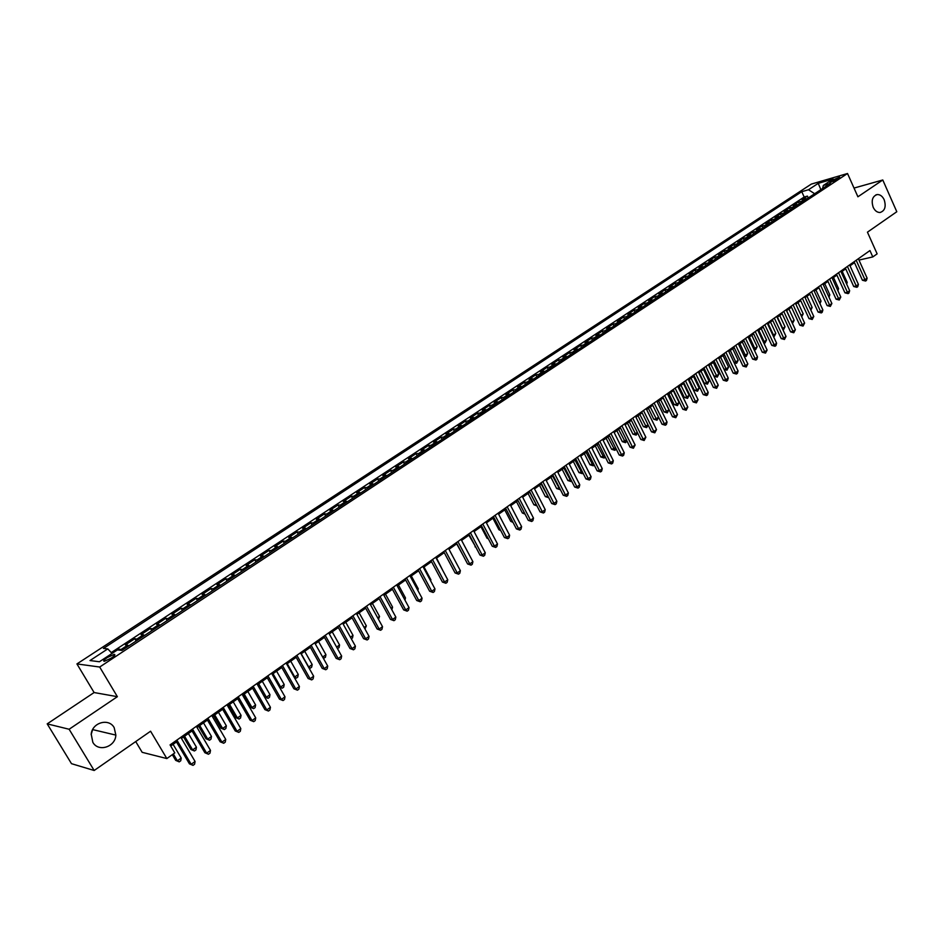 <?xml version="1.0" encoding="UTF-8"?>
<svg xmlns="http://www.w3.org/2000/svg" width="944" height="944" viewBox="0 0 944 944"><rect width="100%" height="100%" fill="white"/><g stroke="black" fill="none" stroke-linecap="round" stroke-linejoin="round"><path stroke-width="1.42" d="M92.583 729.712L91.155 734.574M114.177 727.659L115.852 735.093C115.463 746.987 98.329 752.474 92.831 742.303L91.202 734.125C92.276 722.42 108.961 717.829 114.177 727.659M884.186 199.75C886.286 206.618 884.917 210.866 880.079 212.494C877.212 212.542 874.911 210.819 873.188 207.291C871.088 200.494 872.409 196.246 877.177 194.558C880.103 194.44 882.439 196.175 884.186 199.75M111.345 658.074C114.708 655.714 115.664 654.487 114.2 654.369L107.25 657.579C103.864 659.939 102.908 661.178 104.383 661.296L111.345 658.074M135.724 741.559L142.166 752.321L166.84 758.563L174.793 752.899L170.062 744.899L869.943 250.561L872.799 256.933L877.129 253.853L867.442 232.177L896.8 211.739L882.782 179.985L854.013 188.068M47.2 723.871L71.484 763.672L94.164 770.493L69.124 729.252L117.375 696.684L99.686 667.03L76.936 663.927L94.105 692.542L47.2 723.871L69.124 729.252M99.686 667.03L847.523 173.507L811.274 184.115L76.936 663.927M807.273 198.606L802.058 199.621L807.403 196.104L808.241 197.969M803.698 200.966L798.482 201.981L799.332 203.845M798.482 201.981L793.102 205.521L798.305 204.518M789.255 210.488L784.063 211.468L789.491 207.892L790.352 209.769M780.122 216.506L774.941 217.474L780.417 213.863L781.278 215.739M770.906 222.583L765.737 223.527L771.272 219.881L772.133 221.769M761.607 228.708L756.451 229.64L762.032 225.958L762.905 227.858M752.226 234.891L747.093 235.799L752.722 232.094L753.595 233.994M742.763 241.133L737.642 242.018L743.317 238.277L744.202 240.189M733.217 247.422L728.095 248.296L733.83 244.52L734.727 246.431M723.588 253.783L718.478 254.62L724.26 250.821L725.157 252.732M713.853 260.19L708.767 261.016L714.608 257.169L715.517 259.104M704.047 266.656L698.973 267.459L704.861 263.588L705.77 265.524M694.135 273.194L689.085 273.972L695.02 270.055L695.94 272.002M684.14 279.778L679.102 280.533L685.096 276.592L686.028 278.539M674.051 286.433L669.025 287.165L675.078 283.176L676.01 285.135M663.868 293.147L658.853 293.855L664.965 289.832L665.909 291.79M653.59 299.921L648.599 300.605L654.77 296.546L655.714 298.516M643.218 306.753L638.238 307.425L644.469 303.331L645.425 305.301M632.74 313.668L627.784 314.305L634.061 310.175L635.029 312.157M622.167 320.63L617.223 321.255L623.571 317.078L624.539 319.072M611.488 327.674L606.567 328.264L612.975 324.052L613.954 326.046M600.703 334.778L595.806 335.344L602.272 331.084L603.263 333.09M589.823 341.952L584.938 342.495L591.475 338.2L592.466 340.206M578.837 349.197L573.976 349.717L580.572 345.374L581.575 347.392M567.733 356.513L562.895 356.997L569.562 352.619L570.565 354.649M556.535 363.9L551.721 364.36L558.435 359.935L559.462 361.965M545.219 371.358L540.428 371.794L547.213 367.322L548.24 369.364M533.785 378.898L529.018 379.299L535.873 374.78L536.912 376.833M522.244 386.509L517.501 386.875L524.427 382.32L525.466 384.373M510.586 394.191L505.866 394.533L512.863 389.931L513.914 391.996M498.81 401.955L494.113 402.262L501.181 397.613L502.243 399.69M486.915 409.79L482.254 410.074L489.381 405.377L490.455 407.454M474.903 417.708L470.265 417.956L477.463 413.212L478.549 415.301M462.761 425.72L458.147 425.921L465.427 421.13L466.525 423.231M450.5 433.803L445.922 433.98L453.273 429.142L454.371 431.243M438.11 441.969L433.556 442.111L440.99 437.225L442.099 439.338M425.591 450.217L421.071 450.323L428.576 445.391L429.697 447.515M412.941 458.56L408.457 458.631L416.033 453.639L417.165 455.775M400.162 466.985L395.701 467.02L403.371 461.97L404.504 464.118M387.241 475.505L382.816 475.493L390.568 470.395L391.713 472.555M374.19 484.107L369.8 484.06L377.624 478.915L378.792 481.074M360.997 492.803L356.643 492.721L364.549 487.517L365.729 489.676M347.663 501.594L343.345 501.476L351.345 496.214L352.525 498.385M334.176 510.48L329.904 510.315L337.987 504.993L339.179 507.176M320.559 519.46L316.323 519.259L324.488 513.878L325.692 516.073M306.788 528.534L302.587 528.286L310.847 522.858L312.063 525.065M292.864 537.714L288.711 537.431L297.053 531.932L298.28 534.139M278.787 546.989L274.669 546.659L283.106 541.113L284.345 543.331M264.556 556.37L260.485 555.992L269.016 550.387L270.267 552.606M250.16 565.857L246.136 565.432L254.762 559.757L256.025 561.999M235.611 575.451L231.634 574.979L240.354 569.244L241.629 571.486M220.896 585.15L216.967 584.631L225.781 578.825L227.067 581.091M206.016 594.968L202.134 594.401L211.043 588.525L212.341 590.791M190.959 604.892L187.124 604.266L196.151 598.331L197.461 600.608M175.737 614.922L171.95 614.249L181.083 608.243L182.404 610.532M160.338 625.07L156.61 624.35L165.837 618.273L167.171 620.574M144.762 635.347L141.081 634.569L150.415 628.421L151.772 630.722M128.998 645.731L125.375 644.894L134.827 638.687L136.184 641M832.62 180.103L829.811 182.522L836.844 179.596L839.641 177.189L832.62 180.103L833.233 181.484M814.66 193.732L808.489 189.744L801.763 191.691L103.439 648.434L107.781 648.894L89.999 660.54L99.403 661.756L117.398 649.92L121.918 650.404L830.272 183.443L823.333 185.449L822.543 188.54M808.489 189.744L818.236 183.36L833.115 179.018L823.333 185.449M807.403 196.104L804.194 197.025L111.262 652.587M122.649 649.92L119.05 649.071L117.705 649.956M134.827 638.687L138.473 639.489M150.415 628.421L154.132 629.164M165.837 618.273L169.601 618.969M181.083 608.243L184.894 608.892M196.151 598.331L200.01 598.921M211.043 588.525L214.961 589.068M225.781 578.825L229.746 579.321M240.354 569.244L244.366 569.68M254.762 559.757L258.821 560.158M269.016 550.387L273.111 550.73M283.106 541.113L287.247 541.408M297.053 531.932L301.23 532.192M310.847 522.858L315.06 523.082M324.488 513.878L328.748 514.055M337.987 504.993L342.283 505.134M351.345 496.214L355.676 496.308M364.549 487.517L368.927 487.576M377.624 478.915L382.037 478.927M390.568 470.395L395.005 470.383M403.371 461.97L407.843 461.923M416.033 453.639L420.54 453.545M428.576 445.391L433.119 445.261M440.99 437.225L445.556 437.06M453.273 429.142L457.875 428.942M465.427 421.13L470.053 420.906M477.463 413.212L482.124 412.953M489.381 405.377L494.066 405.082M501.181 397.613L505.89 397.282M512.863 389.931L517.595 389.565M524.427 382.32L529.183 381.931M535.873 374.78L540.652 374.367M547.213 367.322L552.016 366.874M558.435 359.935L563.273 359.463M569.562 352.619L574.412 352.112M580.572 345.374L585.445 344.843M591.475 338.2L596.372 337.645M602.272 331.084L607.193 330.506M612.975 324.052L617.907 323.438M623.571 317.078L628.515 316.441M634.061 310.175L639.041 309.514M644.469 303.331L649.448 302.646M654.77 296.546L659.773 295.85M664.965 289.832L669.992 289.112M675.078 283.176L680.117 282.433M685.096 276.592L690.147 275.813M695.02 270.055L700.094 269.264M704.861 263.588L709.947 262.774M714.608 257.169L719.706 256.331M724.26 250.821L729.37 249.959M733.83 244.52L738.963 243.646M743.317 238.277L748.45 237.381M752.722 232.094L757.867 231.174M762.032 225.958L767.201 225.026M771.272 219.881L776.44 218.937M780.417 213.863L785.609 212.896M789.491 207.892L794.695 206.901M166.84 758.563L150.58 731.222L94.164 770.493M847.523 173.507L857.907 196.789L882.782 179.985M858.981 260.084L872.799 256.933M170.711 746.008L176.481 741.937M181.449 738.42L192.045 730.927M197.013 727.423L207.444 720.048M212.388 716.555L222.654 709.298M227.587 705.805L237.687 698.666M242.62 695.185L252.555 688.152M257.476 684.683L267.258 677.768M272.167 674.299L281.796 667.491M286.681 664.033L296.168 657.331M301.042 653.885L310.375 647.289M315.237 643.843L324.429 637.353M329.279 633.92L338.33 627.524M343.168 624.102L352.077 617.813M356.903 614.391L365.67 608.196M370.496 604.785L379.122 598.685M383.937 595.286L392.433 589.28M397.223 585.894L405.59 579.97M410.38 576.595L418.617 570.766M423.384 567.403L431.502 561.656M436.258 558.293L444.246 552.653M455.763 562.01L449.002 549.29L456.861 543.732M461.592 540.381L469.345 534.906M474.065 531.566L481.7 526.174M486.408 522.846L493.924 517.536M498.621 514.209L506.031 508.981M510.716 505.665L518.008 500.509M522.681 497.205L529.867 492.131M534.516 488.839L541.596 483.835M546.246 480.543L553.219 475.623M557.845 472.342L564.713 467.492M569.338 464.224L576.1 459.445M580.713 456.188L587.38 451.468M591.971 448.223L598.543 443.586M603.122 440.341L609.588 435.774M614.166 432.541L620.538 428.033M625.093 424.812L631.371 420.375M635.926 417.154L642.109 412.788M646.64 409.578L652.741 405.271M657.26 402.073L663.266 397.825M667.774 394.639L673.697 390.45M678.193 387.276L684.022 383.158M688.506 379.984L694.253 375.924M698.725 372.762L704.389 368.762M708.85 365.599L714.431 361.658M718.88 358.508L724.378 354.625M728.815 351.487L734.231 347.663M738.656 344.536L743.99 340.76M748.403 337.633L753.666 333.928M758.067 330.813L763.248 327.143M767.649 324.04L772.747 320.429M777.124 317.337L782.163 313.786M786.529 310.694L791.485 307.189M795.839 304.11L800.724 300.652M805.079 297.584L809.893 294.174M814.224 291.118L818.967 287.755M823.298 284.699L827.971 281.395M832.278 278.35L836.891 275.093M841.187 272.049L845.73 268.839M850.013 265.807L854.485 262.644M804.194 197.025L801.763 191.691M119.05 649.071L119.699 650.168M107.781 648.894L112.053 653.425M820.879 189.638L818.236 183.36M117.375 696.684L94.105 692.542M854.084 261.759L862.427 280.25L864.94 279.707L856.184 260.273M867.111 278.15L866.439 280.427L865.577 281.041L864.94 279.707L867.111 278.15L858.367 258.739M865.577 281.041L862.427 280.25M846.213 283.129L847.228 282.409L842.201 271.341M847.228 282.409L846.697 284.215M845.317 267.954L853.718 286.504L856.232 285.973L847.417 266.479M858.415 284.404L857.754 286.681L856.881 287.306L856.232 285.973L858.415 284.404L849.612 264.922M856.881 287.306L853.718 286.504M836.478 274.197L844.939 292.817L847.441 292.298L838.555 272.722M849.647 290.705L848.986 292.994L848.101 293.631L847.441 292.298L849.647 290.705L840.785 271.164M848.101 293.631L844.939 292.817M827.558 280.498L836.077 299.177L838.579 298.67L829.634 279.035M840.797 297.077L839.251 300.003L838.579 298.67L840.797 297.077L831.865 277.453M839.251 300.003L836.077 299.177M818.554 286.858L827.133 305.608L829.634 305.101L820.619 285.395M831.876 303.496L830.319 306.434L829.634 305.101L831.876 303.496L822.885 283.802M830.319 306.434L827.133 305.608M837.34 289.466L838.567 288.593L833.517 277.477M838.567 288.593L837.942 290.776M828.395 295.861L829.835 294.823L824.749 283.672M829.835 294.823L829.009 297.207M819.357 302.316L821.032 301.112L815.899 289.926M821.032 301.112L819.982 303.661M810.247 308.818L812.147 307.461L806.99 296.227M812.147 307.461L810.872 310.175M809.468 293.277L818.118 312.086L820.607 311.591L811.533 291.814M822.873 309.962L822.212 312.275L821.304 312.924L820.607 311.591L822.873 309.962L813.811 290.209M821.304 312.924L818.118 312.086M801.055 315.379L803.191 313.856L797.987 302.587M803.191 313.856L801.692 316.747M800.311 299.744L809.02 318.624L811.51 318.14L802.353 298.292M813.787 316.5L812.218 319.473L811.51 318.14L813.787 316.5L804.654 296.676M812.218 319.473L809.02 318.624M786.623 310.623L791.874 321.939L794.152 320.311L788.913 309.007M791.756 321.963L792.37 323.285M794.152 320.311L792.606 323.249M791.06 306.269L799.839 325.22L802.317 324.748L793.102 304.829M804.618 323.096L803.049 326.081L802.317 324.748L804.618 323.096L795.426 303.189M803.049 326.081L799.839 325.22M777.443 317.113L782.741 328.465L785.03 326.825L779.744 315.485M782.352 328.536L782.965 329.869M785.03 326.825L783.473 329.775M781.738 312.865L790.576 331.875L793.043 331.415L783.768 311.426M795.367 329.739L793.786 332.748L793.043 331.415L795.367 329.739L786.104 309.774M793.786 332.748L790.576 331.875M768.192 323.662L773.514 335.049L775.826 333.397L770.505 322.01M772.853 335.179L774.269 336.359L773.478 336.501M775.826 333.397L774.269 336.359M772.322 319.509L781.231 338.601L783.697 338.141L774.34 318.093M786.045 336.453L784.452 339.474L783.697 338.141L786.045 336.453L776.7 316.417M784.452 339.474L781.231 338.601M762.823 326.223L771.791 345.374L774.257 344.938L764.829 324.807M776.617 343.227L775.968 345.575L775.024 346.259L774.257 344.938L776.617 343.227L767.212 323.119M775.024 346.259L771.791 345.374M753.229 332.996L762.268 352.218L764.723 351.782L755.224 331.58M767.118 350.071L765.513 353.103L764.723 351.782L767.118 350.071L757.631 329.881M765.513 353.103L762.268 352.218M743.553 339.828L752.663 359.121L755.117 358.696L745.536 338.424M757.525 356.962L756.876 359.322L755.908 360.018L755.117 358.696L757.525 356.962L747.967 336.713M755.908 360.018L752.663 359.121M733.783 346.731L742.963 366.083L745.406 365.682L735.765 345.339M747.837 363.936L746.22 366.992L745.406 365.682L747.837 363.936L738.22 343.604M746.22 366.992L742.963 366.083M723.93 353.693L733.181 373.116L735.612 372.727L725.889 352.301M738.066 370.957L737.429 373.328L736.438 374.036L735.612 372.727L738.066 370.957L728.367 350.554M736.438 374.036L733.181 373.116M713.983 360.726L723.305 380.22L725.724 379.83L715.93 359.345M728.213 378.048L727.564 380.432L726.573 381.14L725.724 379.83L728.213 378.048L718.431 357.575M726.573 381.14L723.305 380.22M703.929 367.818L713.334 387.382L715.753 387.016L705.876 366.437M718.254 385.211L716.614 388.314L715.753 387.016L718.254 385.211L708.401 364.655M716.614 388.314L713.334 387.382M693.793 374.98L703.268 394.616L705.675 394.262L695.728 373.612M708.201 392.433L707.563 394.84L706.549 395.56L705.675 394.262L708.201 392.433L698.277 371.818M706.549 395.56L703.268 394.616M683.562 382.202L693.108 401.92L695.504 401.566L685.486 380.845M698.064 399.737L696.401 402.876L695.504 401.566L698.064 399.737L688.046 379.028M696.401 402.876L693.108 401.92M673.225 389.506L682.854 409.283L685.25 408.953L675.137 388.161M687.822 407.1L686.158 410.251L685.25 408.953L687.822 407.1L677.733 386.32M686.158 410.251L682.854 409.283M662.794 396.869L672.494 416.729L674.877 416.41L664.694 395.536M677.485 414.534L675.81 417.708L674.877 416.41L677.485 414.534L667.314 393.683M675.81 417.708L672.494 416.729M758.846 330.258L764.215 341.693L766.54 340.029L761.183 328.606M763.271 341.87L764.215 341.693L764.982 343.002L763.838 343.085M766.54 340.029L764.982 343.002M749.418 336.925L754.822 348.407L757.182 346.719L751.778 335.262M753.583 348.619L754.822 348.407L755.601 349.705L754.044 349.587M757.182 346.719L755.601 349.705M739.895 343.651L745.347 355.168L747.731 353.469L742.291 341.964M743.825 355.44L745.347 355.168L746.149 356.466L744.155 356.148M747.731 353.469L746.149 356.466M730.302 350.436L735.789 362L738.184 360.289L732.709 348.737M733.96 362.307L735.789 362L736.603 363.287L734.172 362.756M738.184 360.289L736.603 363.287M720.614 357.292L726.148 368.892L728.567 367.157L723.045 355.569M724.001 369.246L726.148 368.892L726.963 370.178L724.095 369.423M728.567 367.157L726.963 370.178M708.932 365.54L714.053 376.219L716.413 375.842L718.856 374.095L713.286 362.461M710.832 364.195L717.251 377.128L714.053 376.219M718.856 374.095L717.251 377.128M699.079 372.514L704.236 383.229L706.584 382.851L709.05 381.093L703.445 369.423M700.967 371.181L707.434 384.149L704.236 383.229M709.05 381.093L707.434 384.149M689.132 379.547L694.324 390.297L696.672 389.943L699.162 388.161L693.51 376.444M691.008 378.214L697.533 391.217L694.324 390.297M699.162 388.161L697.533 391.217M679.09 386.639L684.329 397.436L686.666 397.082L689.167 395.288L683.48 383.535M680.954 385.317L687.551 398.368L684.329 397.436M689.167 395.288L687.551 398.368M668.954 393.801L674.228 404.634L676.565 404.303L679.09 402.486L673.355 390.698M670.806 392.492L677.462 405.578L674.228 404.634M679.09 402.486L677.462 405.578M658.723 401.035L664.045 411.903L666.37 411.584L668.918 409.755L663.136 397.92M660.576 399.737L667.278 412.858L664.045 411.903M668.918 409.755L667.278 412.858M648.398 408.339L653.767 419.242L656.068 418.935L658.57 417.154M650.227 407.041L657.012 420.21L653.767 419.242M658.617 417.248L657.012 420.21M652.269 404.315L662.039 424.234L664.423 423.927L654.145 402.982M667.042 422.039L666.405 424.47L665.355 425.225L664.423 423.927L667.042 422.039L656.788 401.117M665.355 425.225L662.039 424.234M641.637 411.82L651.49 431.821L653.85 431.526L643.501 410.498M656.505 429.626L654.817 432.824L653.85 431.526L656.505 429.626L646.168 408.61M654.817 432.824L651.49 431.821M630.899 419.407L640.834 439.479L643.183 439.196L632.751 418.098M645.861 437.273L644.162 440.494L643.183 439.196L645.861 437.273L635.442 416.186M644.162 440.494L640.834 439.479M620.055 427.066L630.073 447.208L632.421 446.949L621.895 425.768M635.123 445.002L633.412 448.235L632.421 446.949L635.123 445.002L624.621 423.844M633.412 448.235L630.073 447.208M637.979 415.702L643.383 426.653L645.684 426.346L647.985 424.706M639.796 414.416L646.64 427.62L643.383 426.653M648.15 425.048L646.64 427.62M627.453 423.136L632.905 434.122L635.194 433.839L637.294 432.34M629.259 421.862L636.162 435.113L632.905 434.122M637.578 432.918L636.162 435.113M616.833 430.653L622.32 441.674L626.509 440.046M618.627 429.378L625.589 442.665L622.32 441.674M626.922 440.872L625.589 442.665M606.107 438.228L611.641 449.297L615.618 447.834M607.889 436.978L614.922 450.3L611.641 449.297M616.149 448.907L614.922 450.3M609.104 434.795L619.205 455.02L621.541 454.772L610.933 433.508M624.267 452.801L623.642 455.268L622.556 456.046L621.541 454.772L624.267 452.801L613.683 431.561M622.556 456.046L619.205 455.02M595.286 445.887L600.868 456.99L604.608 455.692M597.045 444.636L604.148 458.005L600.868 456.99M605.281 457.026L604.148 458.005M598.048 442.606L608.231 462.902L610.556 462.666L599.853 441.332M613.317 460.684L612.691 463.15L611.594 463.952L610.556 462.666L613.317 460.684L602.638 439.361M611.594 463.952L608.231 462.902M584.348 453.616L589.976 464.767L593.493 463.622M586.094 452.377L593.269 465.793L589.976 464.767M594.236 465.097L593.269 465.793M586.885 450.489L597.151 470.867L599.464 470.643L588.678 449.226M602.248 468.649L601.623 471.127L600.514 471.917L599.464 470.643L602.248 468.649L591.475 447.244M600.514 471.917L597.151 470.867M573.315 461.415L578.979 472.602L582.271 471.634M575.038 460.188L582.283 473.64L578.979 472.602M583.026 473.109L582.283 473.64M575.604 458.454L585.953 478.915L588.265 478.702L577.386 457.203M591.074 476.685L590.448 479.163L589.327 479.977L588.265 478.702L591.074 476.685L580.218 455.197M589.327 479.977L585.953 478.915M562.164 469.298L567.875 480.531L570.943 479.729M563.875 468.082L571.179 481.582L567.875 480.531M564.217 466.501L574.66 487.033L576.949 486.844L565.975 465.262M579.781 484.803L579.168 487.293L578.035 488.107L576.949 486.844L579.781 484.803L568.843 463.233M578.035 488.107L574.66 487.033M550.907 477.251L556.665 488.532L559.497 487.906M552.606 476.047L559.981 489.594L556.665 488.532M552.712 474.631L563.238 495.234L565.515 495.069L554.458 473.392M568.382 493.004L567.769 495.506L566.624 496.332L565.515 495.069L568.382 493.004L557.349 471.351M566.624 496.332L563.238 495.234M539.531 485.287L545.349 496.603L547.933 496.166M541.219 484.107L548.665 497.677L545.349 496.603M541.089 482.832L551.709 503.53L553.975 503.364L542.812 481.617M556.866 501.288L556.264 503.789L555.107 504.627L553.975 503.364L556.866 501.288L545.738 479.552M555.107 504.627L551.709 503.53M528.05 493.405L533.915 504.769L536.251 504.509M529.726 492.225L536.546 505.087M536.947 505.866L533.915 504.769M529.348 491.128L540.062 511.896L542.304 511.754L531.059 489.924M545.231 509.654L544.629 512.167L543.461 513.005L542.304 511.754L545.231 509.654L534.009 487.836M543.461 513.005L540.062 511.896M516.462 501.606L522.374 513.005L524.416 512.875M525.065 514.138L522.374 513.005M517.489 499.506L528.286 520.356L530.528 520.227L519.176 498.314M533.49 518.103L532.888 520.628L531.696 521.477L530.528 520.227L533.49 518.103L522.162 496.202M531.696 521.477L528.286 520.356M504.745 509.89L510.704 521.324L512.415 521.23M513.029 522.41L510.704 521.324M505.5 507.966L516.403 528.9L518.622 528.782L507.176 506.786M521.619 526.634L521.017 529.171L519.825 530.032L518.622 528.782L521.619 526.634L510.185 504.662M519.825 530.032L516.403 528.9M492.91 518.244L498.928 529.737L500.285 529.667M500.757 530.587L498.928 529.737M493.405 516.521L504.391 537.525L506.598 537.431L495.057 515.353M509.618 535.26L509.028 537.809L507.813 538.67L506.598 537.431L509.618 535.26L498.102 513.206M507.813 538.67L504.391 537.525M480.968 526.693L487.021 538.222L488.013 538.186M488.367 538.847L487.021 538.222M481.169 525.159L492.261 546.246L494.455 546.175L482.809 524.003M497.5 543.98L496.91 546.529L495.694 547.414L494.455 546.175L497.5 543.98L485.877 521.831M495.694 547.414L492.261 546.246M468.897 535.236L475.623 546.777M475.835 547.19L475.009 546.8M468.814 533.891L479.989 555.06L482.172 555.001L470.431 532.746M485.263 552.783L484.673 555.343L483.434 556.228L482.172 555.001L485.263 552.783L473.534 530.552M483.434 556.228L479.989 555.06M456.695 543.85L463.091 555.461M456.318 542.706L467.599 563.957L469.77 563.922L457.911 541.585M472.885 561.68L472.295 564.252L471.056 565.149L469.77 563.922L472.885 561.68L461.061 539.366M471.056 565.149L467.599 563.957M443.704 551.626L455.091 572.949L457.238 572.937L445.273 550.505M460.377 570.672L459.799 573.256L458.548 574.164L457.238 572.937L460.377 570.672L448.447 548.263M458.548 574.164L455.091 572.949M443.078 571.049L436.565 558.081M430.948 560.63L442.429 582.047L444.565 582.047L432.505 559.532M447.751 579.769L447.173 582.354L445.898 583.262L444.565 582.047L447.751 579.769L435.703 557.267M445.898 583.262L442.429 582.047M430.275 580.194L430.889 579.758L423.998 566.966M430.889 579.758L430.641 580.879M418.062 569.739L429.65 591.239L431.762 591.263L419.584 568.654M434.983 588.95L434.405 591.546L433.119 592.466L431.762 591.263L434.983 588.95L422.829 566.365M433.119 592.466L429.65 591.239M417.331 589.445L418.251 588.785L411.301 575.946M418.251 588.785L417.885 590.472M405.035 578.932L416.729 600.514L418.829 600.561L406.534 577.87M422.074 598.225L421.508 600.832L420.21 601.765L418.829 600.561L422.074 598.225L409.814 575.557M420.21 601.765L416.729 600.514M404.233 598.791L405.472 597.906L398.474 585.009M405.472 597.906L404.988 600.172M391.866 588.242L403.666 609.907L405.743 609.977L393.341 587.192M409.035 607.606L408.469 610.225L407.147 611.169L405.743 609.977L409.035 607.606L396.657 584.843M407.147 611.169L403.666 609.907M391.005 608.243L392.574 607.122L385.506 594.177M392.574 607.122L391.866 609.812M378.556 597.635L390.462 619.394L392.527 619.476L380.007 596.608M395.843 617.093L395.288 619.712L393.955 620.668L392.527 619.476L395.843 617.093L383.358 594.236M393.955 620.668L390.462 619.394M377.635 617.789L379.523 616.444L372.396 603.44M379.523 616.444L378.497 619.37M365.092 607.145L377.116 628.987L379.158 629.093L366.532 606.131M382.521 626.674L381.954 629.306L380.621 630.273L379.158 629.093L382.521 626.674L369.918 603.735M380.621 630.273L377.116 628.987M364.113 627.453L366.343 625.86L359.145 612.809M366.343 625.86L364.986 629.023M351.487 616.751L363.617 638.675L365.647 638.805L352.903 615.748M369.045 636.374L368.49 639.005L367.133 639.985L365.647 638.805L369.045 636.374L356.325 613.34M367.133 639.985L363.617 638.675M350.448 637.212L353.021 635.371L345.764 622.273M353.021 635.371L352.49 637.967L351.333 638.793M337.74 626.462L349.988 648.481L351.994 648.634L339.12 625.483M355.416 646.168L354.873 648.811L353.504 649.802L351.994 648.634L355.416 646.168L342.589 623.04M353.504 649.802L349.988 648.481M336.63 647.077L339.557 644.988L332.229 631.843M339.557 644.988L339.026 647.596L337.445 648.54M323.839 636.28L336.194 658.393L338.176 658.57L325.196 635.324M341.645 656.068L341.103 658.723L339.722 659.726L338.176 658.57L341.645 656.068L328.689 632.858M339.722 659.726L336.194 658.393M322.659 657.059L325.94 654.711L318.541 641.507M325.94 654.711L325.42 657.319L323.32 658.239M324.052 658.298L322.86 657.413M309.774 646.215L322.246 668.411L324.217 668.612L311.107 645.271M327.721 666.086L327.19 668.753L325.786 669.756L324.217 668.612L327.721 666.086L314.647 642.781M325.786 669.756L322.246 668.411M301.23 653.744L308.712 667.019L312.181 664.541L304.711 651.289M308.44 666.983L310.281 668.151L308.877 667.774M312.181 664.541L311.662 667.16L310.281 668.151M295.555 656.257L308.145 678.535L310.104 678.76L296.864 655.337M313.644 676.211L313.113 678.889L311.697 679.904L310.104 678.76L313.644 676.211L300.44 652.811M311.697 679.904L308.145 678.535M287.212 663.656L294.764 676.978L298.269 674.476L290.728 661.178M293.973 676.883L296.357 678.111L294.268 677.403M298.269 674.476L297.749 677.108L296.357 678.111M281.182 666.417L293.891 688.778L295.814 689.037L282.457 665.508M299.401 686.453L298.882 689.144L297.443 690.17L295.814 689.037L299.401 686.453L286.067 662.959M297.443 690.17L293.891 688.778M273.04 673.686L280.663 687.055L284.203 684.518L276.592 671.16M279.341 686.878L282.28 688.176L279.471 687.114M284.203 684.518L283.696 687.161L282.28 688.176M266.645 676.683L279.471 699.138L281.383 699.421L267.884 675.798M285.005 696.814L284.486 699.504L283.035 700.542L281.383 699.421L285.005 696.814L271.542 673.214M283.035 700.542L279.471 699.138M257.5 684.66L264.568 696.967L266.397 697.238L269.984 694.678L262.302 681.273M258.703 683.81L266.397 697.238L268.049 698.348L264.568 696.967M269.984 694.678L269.477 697.321L268.049 698.348M251.93 687.067L264.898 709.617L266.774 709.923L253.145 686.205M270.444 707.292L269.925 709.982L268.462 711.044L266.774 709.923L270.444 707.292L256.851 683.598M268.462 711.044L264.898 709.617M243.045 694.89L250.172 707.245L251.977 707.54L255.6 704.956L247.847 691.492M244.213 694.064L251.977 707.54L253.653 708.637L250.172 707.245M255.6 704.956L255.104 707.599L253.653 708.637M237.062 697.581L250.148 720.213L252.001 720.543L238.242 696.743M255.718 717.877L255.199 720.591L253.724 721.653L252.001 720.543L255.718 717.877L241.994 694.1M253.724 721.653L250.148 720.213M228.413 705.227L235.611 717.629L237.404 717.947L241.062 715.34L233.227 701.817M229.557 704.425L237.404 717.947L239.103 719.045L235.611 717.629M241.062 715.34L240.567 717.995L239.103 719.045M222.017 708.201L235.233 730.939L237.062 731.293L223.173 707.386M240.814 728.591L240.307 731.317L238.808 732.391L237.062 731.293L240.814 728.591L226.949 704.708M238.808 732.391L235.233 730.939M213.615 715.682L220.884 728.143L222.654 728.485L226.359 725.842L218.453 712.272M214.725 714.903L222.654 728.485L224.389 729.57L220.884 728.143M226.359 725.842L225.864 728.508L224.389 729.57M206.795 718.95L220.141 741.783L221.946 742.161L207.916 718.16M225.746 739.435L225.25 742.161L223.728 743.258L221.946 742.161L225.746 739.435L211.751 715.458M223.728 743.258L220.141 741.783M198.665 726.255L205.993 738.763L207.739 739.14L211.48 736.462L203.503 722.833M199.739 725.499L207.739 739.14L209.509 740.214L205.993 738.763M211.48 736.462L210.996 739.14L209.509 740.214M191.396 729.83L204.883 752.746L206.653 753.159L192.493 729.063M210.5 750.397L210.005 753.135L208.471 754.244L206.653 753.159L210.5 750.397L196.364 726.325M208.471 754.244L204.883 752.746M183.525 736.957L190.936 749.512L192.659 749.914L196.435 747.2L188.387 733.523M184.576 736.214L192.659 749.914L194.452 750.976L190.936 749.512M196.435 747.2L195.963 749.89L194.452 750.976M175.82 740.828L189.437 763.849L191.184 764.286L176.882 740.084M195.078 761.489L194.582 764.239L193.036 765.36L191.184 764.286L195.078 761.489L180.8 737.311M193.036 765.36L189.437 763.849M172.315 754.669L175.702 760.38L177.389 760.805L181.224 758.067L173.094 744.332M173.33 753.949L177.389 760.805L179.23 761.867L175.702 760.38M181.224 758.067L180.752 760.77L179.23 761.867M801.999 200.989L805.574 198.629M121.351 649.307L127.7 645.13M137.175 638.887L143.441 634.757M152.81 628.586L159.005 624.503M168.256 618.414L174.392 614.367M183.537 608.349L189.602 604.349M198.653 598.39L204.647 594.449M213.58 588.56L219.515 584.655M228.354 578.825L234.218 574.967M242.962 569.208L248.756 565.385M257.405 559.698L263.14 555.922M271.683 550.281L277.359 546.552M285.82 540.983L291.425 537.289M299.791 531.779L305.337 528.121M313.609 522.669L319.096 519.058M327.285 513.666L332.713 510.09M340.808 504.757L346.177 501.217M354.189 495.942L359.499 492.449M367.428 487.222L372.691 483.765M380.526 478.596L385.73 475.174M393.495 470.053L398.639 466.666M406.321 461.604L411.419 458.253M419.018 453.25L424.057 449.922M431.573 444.966L436.565 441.686M444.01 436.777L448.955 433.532M456.318 428.67L461.203 425.461M468.495 420.658L473.333 417.46M480.555 412.705L485.346 409.554M492.497 404.846L497.228 401.731M504.308 397.07L509.005 393.978M516.014 389.365L520.651 386.297M527.59 381.73L532.192 378.697M539.059 374.178L543.614 371.181M550.411 366.697L554.93 363.723M561.656 359.286L566.129 356.348M572.796 351.959L577.221 349.044M583.817 344.69L588.206 341.811M594.744 337.504L599.086 334.636M605.552 330.376L609.859 327.544M616.267 323.32L620.527 320.512M626.887 316.334L631.099 313.55M637.389 309.408L641.566 306.658M647.808 302.552L651.938 299.826M658.121 295.755L662.216 293.053M668.34 289.029L672.399 286.351M678.465 282.362L682.488 279.707M688.495 275.754L692.471 273.123M698.43 269.205L702.371 266.609M708.271 262.715L712.189 260.143M718.03 256.296L721.912 253.735M727.694 249.924L731.541 247.399M737.276 243.611L741.087 241.109M746.775 237.357L750.551 234.879M756.179 231.162L759.92 228.696M765.513 225.014L769.218 222.572M774.753 218.925L778.434 216.506M783.921 212.896L787.556 210.5M792.995 206.913L796.606 204.541M831.074 182.286L830.673 181.39M115.852 735.093L92.642 729.594M114.708 655.23L114.2 654.369M877.177 194.558L875.843 194.912"/></g></svg>
